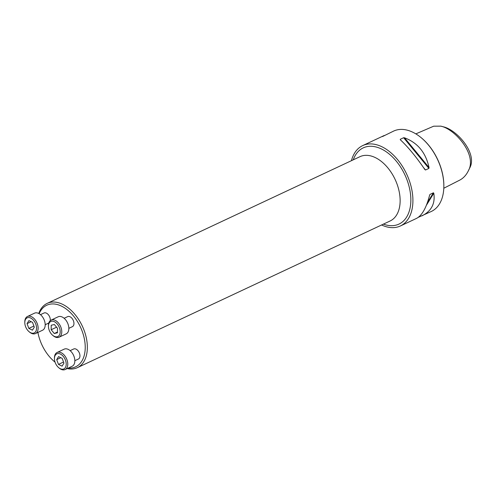 <?xml version="1.0" encoding="UTF-8"?>
<svg xmlns="http://www.w3.org/2000/svg" width="496" height="496" viewBox="0 0 496 496"><rect width="100%" height="100%" fill="white"/><g stroke="black" fill="none" stroke-linecap="round" stroke-linejoin="round"><path stroke-width="0.74" d="M68.845 328.333L72.385 326.672A5.549 3.46 -115.1 0 0 73.569 321.197A5.549 3.46 -115.1 0 0 69.068 316.448A5.549 3.46 -115.1 0 0 67.673 316.628L64.133 318.289M68.324 368.044A34.013 21.216 -115.1 0 0 84.339 338.756A34.013 21.216 -115.1 0 0 55.298 304.135A34.013 21.216 -115.1 0 0 39.153 313.708M37.907 332.419A34.013 21.216 -115.1 0 0 54.572 361.758A34.013 21.216 -115.1 0 0 55.056 362.154M50.251 320.664A5.549 3.46 -115.1 0 0 45.421 312.821A5.549 3.46 -115.1 0 0 44.026 313.001L40.486 314.662M45.198 324.706L48.738 323.045A5.549 3.46 -115.1 0 0 48.794 323.02M74.84 360.697L78.387 359.036A5.549 3.46 -115.1 0 0 79.565 353.561A5.549 3.46 -115.1 0 0 75.063 348.812A5.549 3.46 -115.1 0 0 73.675 348.992L70.134 350.653M443.802 188.238L459.463 180.265C463.258 178.343 466.215 175.193 468.342 170.822L469.47 168.411C478.175 154.132 457.114 129.871 443.381 126.821L440.808 126.145L433.696 126.189L415.834 133.877M468.342 170.822C477.443 154.932 455.08 129.053 440.808 126.145M381.585 224.979A44.386 27.689 -115.1 0 0 389.267 227.391A44.386 27.689 -115.1 0 0 400.402 225.965A44.386 27.689 -115.1 0 0 409.845 182.156A44.386 27.689 -115.1 0 0 373.841 144.169A44.386 27.689 -115.1 0 0 362.706 145.595A44.386 27.689 -115.1 0 0 351.428 160.685M382.49 136.555L393.638 131.08A44.386 27.689 64.9 0 1 404.773 129.661A44.386 27.689 64.9 0 1 421.147 137.677A44.386 27.689 64.9 0 1 443.852 186.087A44.386 27.689 64.9 0 1 431.334 211.457L418.37 217.298M403.62 137.727L404.538 137.814C417.644 142.718 425.81 152.632 429.034 167.555L428.897 168.411L425.512 169.998L424.836 169.52C416.367 157.058 408.202 147.145 400.34 139.779L400.241 139.314L403.62 137.727L428.897 168.411M400.34 139.779L401.58 140.945M400.402 225.965L416.522 218.401C422.022 215.512 426.38 207.781 429.598 195.195L430.032 194.382L433.417 192.795L433.795 193.223C435.376 203.558 431.433 211.104 421.966 215.847M384.27 135.476L362.706 145.595M421.147 137.677L421.488 137.962A43.722 27.274 64.9 0 1 443.852 185.64L443.852 186.087M38.762 313.491A35.507 22.153 64.9 0 1 47.188 303.372A35.507 22.153 64.9 0 1 56.098 302.231A35.507 22.153 64.9 0 1 84.897 332.624A35.507 22.153 64.9 0 1 77.345 367.672A35.507 22.153 64.9 0 1 68.436 368.813A35.507 22.153 64.9 0 1 67.189 368.578M24.8 322.611L24.8 321.873A9.43 5.884 64.9 0 1 27.46 316.479L34.528 313.168A9.43 5.884 64.9 0 1 43.859 319.207A9.43 5.884 64.9 0 1 42.538 330.243L35.47 333.56A9.43 5.884 64.9 0 1 33.108 333.864A9.43 5.884 64.9 0 1 29.624 332.159L29.059 331.688A8.32 5.189 -115.1 0 0 32.128 333.188A8.32 5.189 -115.1 0 0 36.481 326.907A8.32 5.189 -115.1 0 0 30.2 317.837A8.32 5.189 -115.1 0 0 24.8 322.611A8.32 5.189 -115.1 0 0 29.059 331.688M27.46 316.479A9.43 5.884 64.9 0 1 36.791 322.524A9.43 5.884 64.9 0 1 35.47 333.56M34.305 327.149L32.531 322.369L28.911 320.608L27.057 323.628L28.83 328.408L32.451 330.169L34.305 327.149M27.057 323.628L31.161 321.699M28.83 328.408L33.889 326.033M48.447 326.238L48.447 325.494A9.43 5.884 64.9 0 1 51.107 320.106L58.175 316.789A9.43 5.884 64.9 0 1 67.506 322.834A9.43 5.884 64.9 0 1 66.185 333.87L59.117 337.187A9.43 5.884 64.9 0 1 56.755 337.485A9.43 5.884 64.9 0 1 53.27 335.786L52.706 335.315A8.32 5.189 -115.1 0 0 55.775 336.815A8.32 5.189 -115.1 0 0 60.128 330.534A8.32 5.189 -115.1 0 0 53.847 321.464A8.32 5.189 -115.1 0 0 48.447 326.238A8.32 5.189 -115.1 0 0 52.706 335.315M51.107 320.106A9.43 5.884 64.9 0 1 60.444 326.145A9.43 5.884 64.9 0 1 59.117 337.187M54.281 333.517L57.443 332.791L57.486 328.29L54.374 324.514L51.218 325.233L51.169 329.735L54.281 333.517L57.449 332.029M51.169 329.735L56.587 327.193M54.448 358.602L54.448 357.864A9.43 5.884 64.9 0 1 57.108 352.47L64.176 349.159A9.43 5.884 64.9 0 1 73.507 355.198A9.43 5.884 64.9 0 1 72.187 366.234L65.119 369.551A9.43 5.884 64.9 0 1 62.75 369.855A9.43 5.884 64.9 0 1 59.272 368.15L58.702 367.679A8.32 5.189 -115.1 0 0 61.771 369.179A8.32 5.189 -115.1 0 0 66.129 362.898A8.32 5.189 -115.1 0 0 59.849 353.828A8.32 5.189 -115.1 0 0 54.448 358.602A8.32 5.189 -115.1 0 0 58.702 367.679M57.108 352.47A9.43 5.884 64.9 0 1 66.439 358.515A9.43 5.884 64.9 0 1 65.119 369.551M56.705 359.619L58.472 364.399L62.093 366.16L63.947 363.14L62.18 358.36L58.559 356.599L56.705 359.619L60.803 357.69M58.472 364.399L63.538 362.024M433.795 193.223L426.399 205.27M419.752 216.089L419.207 216.975M433.417 192.795L427.434 202.542M404.538 137.814L429.034 167.555M423.503 167.555L425.512 169.998M353.276 159.817A42.092 26.257 64.9 0 1 373.804 146.525A42.092 26.257 64.9 0 1 409.944 190.402A42.092 26.257 64.9 0 1 388.43 225.438A42.092 26.257 64.9 0 1 383.433 224.118M77.345 367.672L390.129 220.974A35.507 22.153 -115.1 0 0 395.107 179.422A35.507 22.153 -115.1 0 0 359.972 156.68L47.188 303.372M54.572 361.758L55.056 362.161"/></g></svg>
